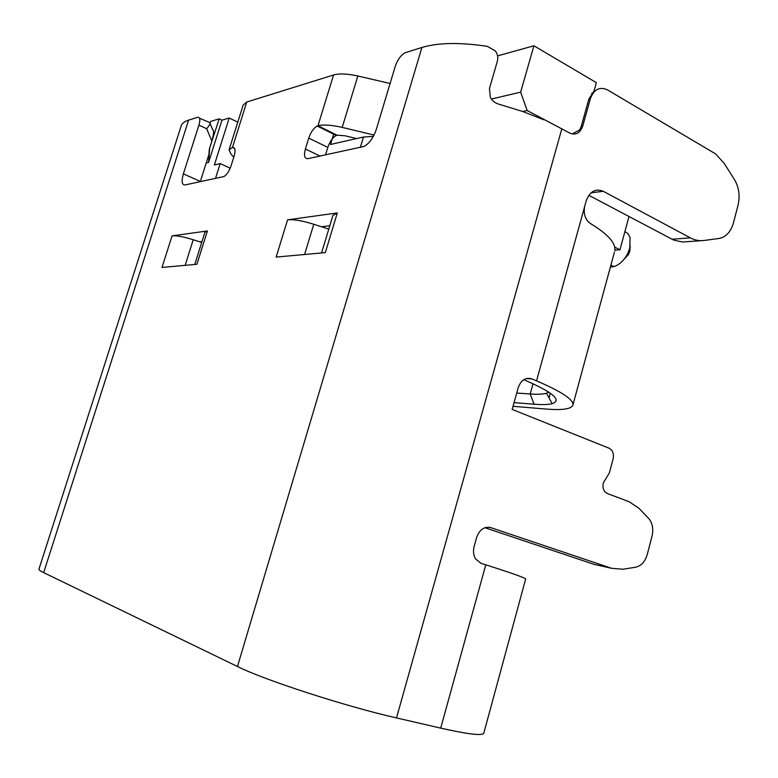<?xml version="1.0" encoding="UTF-8"?>
<svg xmlns="http://www.w3.org/2000/svg" width="778" height="778" viewBox="0 0 778 778"><rect width="100%" height="100%" fill="white"/><g stroke="black" fill="none" stroke-linecap="round" stroke-linejoin="round"><path stroke-width="1.17" d="M484.898 527.708L593.954 564.322L611.596 568.3L622.954 569.233L635.568 567.24C641.198 565.956 645.098 561.697 647.267 554.461L652.013 536.188C653.559 529.38 652.606 523.623 649.134 518.907L638.923 508.267L629.12 501.713L607.278 493.505L604.778 491.618C603.018 489.168 602.542 486.231 603.339 482.807L609.359 472.946L613.074 458.981C613.881 455.461 613.356 452.465 611.489 449.976L609.155 448.225L512.177 409.423L518.216 387.668C521.036 380.043 525.588 377.116 531.889 378.896L526.181 378.585M588.849 195.297L673.836 240.149L682.617 242.007L701.357 240.684M671.949 239.245L690.329 237.864C694.803 240.227 699.373 241.102 704.032 240.49L719.037 238.457C726.01 237.096 730.834 231.863 733.489 222.751L738.05 205.188C740.189 195.842 738.983 187.284 734.422 179.514L724.25 163.458L715.692 153.947L607.453 89.869C599.595 86.358 593.886 89.353 590.337 98.835L588.829 99.156L594.091 90.812L596.366 82.653L533.912 45.785L497.589 55.89M588.829 99.156L581.273 126.279L579.668 129.945L572.17 133.972M590.337 98.835L582.771 125.997C580.106 133.184 575.739 135.528 569.652 133.019L527.183 110.534L520.647 92.154L533.912 45.785M611.596 568.3L490.772 527.61C484.247 526.288 479.53 529.585 476.622 537.501L474.133 546.457C472.956 551.106 473.432 555.268 475.582 558.935L480.911 563.262L485.783 564.809C511.486 573.007 524.78 577.733 525.675 578.968L525.636 579.114M483.877 732.886L483.751 733.353C481.815 735.9 467.471 734.16 440.718 728.12L396.498 717.919C345.296 706.346 264.238 679.972 237.465 666.503L421.909 47.477L405.182 52.729C400.855 55.141 397.539 59.682 395.234 66.383L376.367 129.197C373.489 137.648 369.414 143.385 364.143 146.42L307.884 158.673C304.538 158.761 303.702 155.542 305.394 149.006L320.059 156.067M690.329 237.864L603.281 191.291C595.413 188.208 589.705 191.485 586.145 201.103L584.774 206.073C583.471 212.326 584.618 217.558 588.217 221.759L590.327 223.481C605.041 232.34 613.171 240.227 614.717 247.132L619.959 249.796L614.892 250.146L614.717 247.132M614.445 252.062L572.987 404.725C573.23 399.347 561.084 391.392 536.548 380.85L531.889 378.896M421.909 47.477C438.014 42.625 459.808 42.236 487.291 46.34L495.333 50.92C497.687 54.11 498.348 57.582 497.317 61.326L489.459 88.488L490.344 97.415C492.27 100.877 495.236 103.182 499.252 104.32L522.728 111.497L527.183 110.534M543.803 119.763L522.728 111.497M491.365 99.039L520.647 92.154M628.974 216.517L619.959 249.796M614.815 250.681L614.892 250.146M572.987 404.725C571.908 408.995 562.902 410.434 545.962 409.043L513.042 406.301M237.796 122.136L229.209 118.023L214.368 164.975L220.174 163.613L215.506 178.434M206.219 162.962L208.582 162.398L221.963 120.162L229.209 118.023M221.963 120.162L219.192 118.849L210.712 121.387L210.05 123.488M514.073 402.615L534.068 404.2L530.207 393.979C537.608 394.495 543.044 394.242 546.516 393.24L548.86 392.17M534.068 404.2C542.237 404.842 548.257 404.667 552.147 403.665C562.173 400.3 553.139 392.482 525.043 380.209L523.779 379.674M533.047 383.7L530.207 393.979L516.728 393.046M199.499 118.207L209.642 122.516C210.663 123.06 209.671 125.141 206.676 128.749L198.925 125.112C200.423 119.676 199.995 117.079 197.631 117.322L188.607 120.133C184.201 121.543 181.673 123.634 181.021 126.415L38.968 569.078C38.521 569.7 40.086 570.877 43.675 572.627L237.465 666.503M198.925 125.112L183.365 173.873C181.313 181.235 181.848 184.931 184.96 184.969L223.899 176.557C226.768 174.865 229.15 171.316 231.047 165.889L234.149 156.028C235.734 150.125 235.17 147.246 232.486 147.392L246.733 102.025L333.548 74.989L317.969 125.744L317.191 126.036C313.641 128.069 310.821 132.095 308.74 138.095L305.394 149.006M321.586 252.947L332.926 215.409L337.302 212.939L287.578 219.843C293.705 219.24 302.438 220.719 313.767 224.258L304.587 254.494M287.578 219.843L276.161 257.08L325.33 252.607L337.302 212.939M194.772 264.471L204.877 232.369L207.395 230.959L172.064 235.86C176.538 235.462 183.589 236.755 193.236 239.741L185.145 265.347M172.064 235.86L162.018 267.447L196.912 264.277L207.395 230.959M325.525 154.9L327.81 147.402L308.74 138.105M327.81 147.402C329.862 141.44 332.692 137.473 336.291 135.479L337.078 135.216L317.969 125.744C323.638 124.441 331.72 124.995 342.194 127.398L374.053 135.032M200.286 181.692L208.922 154.433L209.34 149.084L211.888 141.051C213.794 133.942 214.038 130.111 212.618 129.576L210.041 123.478M328.783 229.14L321.45 226.758L329.814 225.727M201.706 242.454L199.8 241.841L201.979 241.579M333.82 133.602L330.504 144.465L363.491 137.025L360.35 147.45M228.985 170.742L230.677 166.988M363.491 137.025L373.352 136.354M356.616 138.572L345.033 135.78L337.078 135.216M354 139.165L354.35 138.027M390.089 83.489L357.831 76.001C347.396 73.686 339.296 73.346 333.538 74.98M246.733 102.025L243.203 104.981L229.16 149.541M233.808 157.117L231.183 154.433L229.033 149.93L232.457 147.382L234.596 148.374M220.174 163.613L229.841 168.029M219.192 118.849L209.34 149.084M208.582 162.398L209.622 149.006M321.45 226.758L313.767 224.258M199.8 241.841L193.236 239.741M611.42 267.029L613.949 266.591C619.541 264.734 624.15 260.338 627.768 253.414L629.791 248.065L630.083 237.591L628.099 233.75L624.909 231.513M621.943 261.593L628.556 254.387L629.762 251.206L630.209 246.315M591.64 93.321L593.147 92.99M581.273 126.279L582.771 125.997M440.718 728.12L485.783 564.809M561.852 128.681L396.498 717.919M536.548 380.85L584.774 206.073M490.772 527.61L488.808 527.192M550.318 393.172L549.025 397.889M603.281 191.291L591.076 192.808M188.607 120.133L43.675 572.627M357.831 76.001L342.203 127.407M183.365 173.873L200.364 181.439M206.676 128.749L211.888 141.051M546.516 393.24L552.147 403.665M317.191 126.036L336.291 135.479M483.751 733.353L525.675 578.968M610.905 265.074L613.949 266.591M628.556 254.387L627.768 253.414"/></g></svg>
